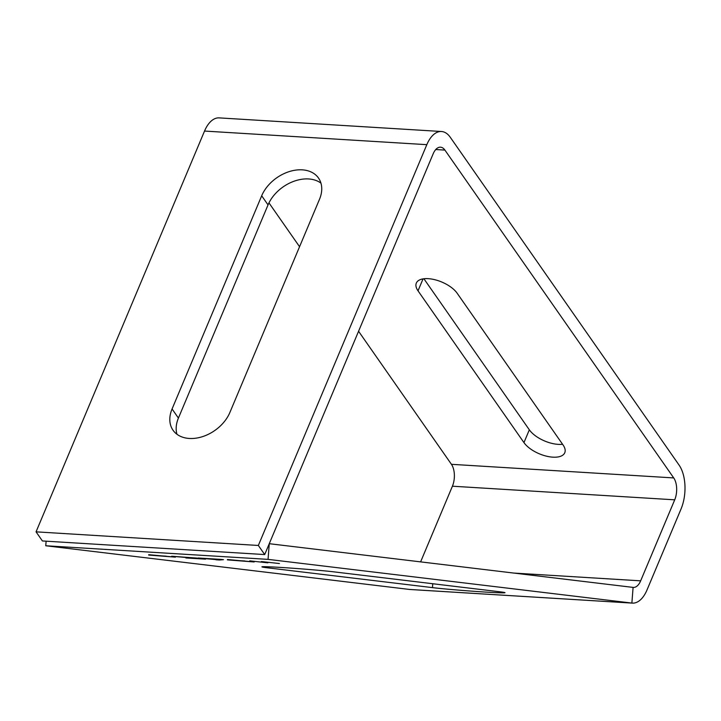 <?xml version="1.0" encoding="UTF-8"?>
<svg xmlns="http://www.w3.org/2000/svg" width="721" height="721" viewBox="0 0 721 721"><rect width="100%" height="100%" fill="white"/><g stroke="black" fill="none" stroke-linecap="round" stroke-linejoin="round"><path stroke-width="1.08" d="M36.05 531.846L258.343 545.464L426.823 144.669A31.445 16.574 -86.5 0 1 441.459 131.501A31.445 16.574 -86.5 0 1 450.292 137.305L679.11 465.135A31.445 16.574 -86.5 0 1 681.066 508.927L647.016 589.94A31.445 16.574 -86.5 0 1 632.38 603.117A31.445 16.574 -86.5 0 1 631.875 603.071L268.059 559.37L269.266 543.697L633.092 587.399A15.727 8.282 -86.5 0 0 633.344 587.417A15.727 8.282 -86.5 0 0 640.663 580.838L674.712 499.824A15.727 8.282 -86.5 0 0 673.729 477.924L444.911 150.094A15.727 8.282 -86.5 0 0 440.495 147.192A15.727 8.282 -86.5 0 0 433.177 153.78L264.697 554.566L42.404 540.957L36.05 531.846L204.53 131.06A31.445 16.574 -86.5 0 1 219.157 117.884L441.459 131.501M261.687 195.788L172.067 408.978A34.067 24.117 -34.9 0 0 173.031 430.239A34.067 24.117 -34.9 0 0 202.15 436.764A34.067 24.117 -34.9 0 0 229.864 412.511L319.484 199.329A34.067 24.117 -34.9 0 0 318.52 178.06A34.067 24.117 -34.9 0 0 289.4 171.544A34.067 24.117 -34.9 0 0 261.687 195.788L268.041 204.899L178.42 418.081A34.067 24.117 -34.9 0 0 176.96 434.267M258.343 545.464L264.697 554.566M320.944 183.134A34.067 24.117 -34.9 0 0 268.041 204.899M268.96 202.88L299.557 246.717M358.571 331.263L451.436 464.315A15.727 8.282 -86.5 0 1 452.418 486.206L420.613 561.875M563.083 445.001L457.141 293.222A23.063 10.842 22.8 0 0 434.88 279.721A23.063 10.842 22.8 0 0 416.323 283.092A23.063 10.842 22.8 0 0 418.018 290.824L523.96 442.604A23.063 10.842 22.8 0 0 546.212 456.105A23.063 10.842 22.8 0 0 564.777 452.734A23.063 10.842 22.8 0 0 563.083 445.001M423.903 278.766L529.331 429.815L523.96 442.604M562.569 444.271A23.063 10.842 22.8 0 1 529.331 429.815M632.38 603.117L410.087 589.499A31.445 16.574 -86.5 0 1 409.573 589.454L45.756 545.761L268.059 559.37M267.752 567.842L432.474 587.624A39.304 1.027 -175.6 0 0 476.482 591.481A39.304 1.027 -175.6 0 0 505.006 592.707A39.304 1.027 -175.6 0 0 499.157 591.707L334.436 571.924A39.304 1.027 -175.6 0 0 290.428 568.067A39.304 1.027 -175.6 0 0 261.903 566.841A39.304 1.027 -175.6 0 0 267.752 567.842L267.833 566.76M261.344 561.56L279.415 563.534L261.344 561.56M249.763 560.857L267.842 562.822L249.763 560.857M227.394 559.875L254.162 561.965L227.421 559.505M215.976 559.793L219.454 560.01L223.492 559.676L221.302 559.415L198.14 557.991L215.994 559.595M196.067 558.018L171.643 556.242L200.844 558.757L185.874 557.955L205.557 559.154L196.067 558.018M148.661 555.053L175.428 557.144L148.688 554.683M45.756 545.761L46.117 541.183M231.594 560.172L244.906 560.983L231.594 560.172M219.454 560.01L219.49 559.487L220.779 559.379M219.04 559.46L219.49 559.487M219.436 559.424L209.595 558.82L219.445 559.298M152.861 555.35L166.181 556.161L152.861 555.35M204.53 131.06L426.823 144.669M435.754 149.535L444.911 150.094M172.067 408.978L178.42 418.081M451.436 464.315L673.729 477.924M452.418 486.206L674.712 499.824M513.703 573.06L640.663 580.838M409.573 589.454L631.875 603.071L633.092 587.399M432.474 587.624L432.771 583.74M423.038 278.892L418.018 290.824"/></g></svg>

